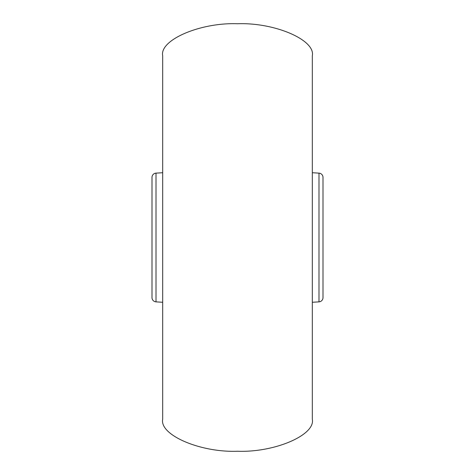 <?xml version="1.0" encoding="UTF-8"?>
<svg xmlns="http://www.w3.org/2000/svg" width="475" height="475" viewBox="0 0 475 475"><rect width="100%" height="100%" fill="white"/><g stroke="black" fill="none" stroke-linecap="round" stroke-linejoin="round"><path stroke-width="0.71" d="M312.312 419.188L312.312 55.812C315.655 39.947 274.514 22.319 237.5 23.75C200.486 22.319 159.345 39.947 162.688 55.812L162.688 419.188C159.345 435.053 200.486 452.681 237.5 451.25C274.514 452.681 315.655 435.053 312.312 419.188M162.688 172.728L156.014 173.132A4.275 4.275 0 0 0 152 177.401L152 297.599A4.275 4.275 0 0 0 156.014 301.868L162.688 302.272M318.986 301.868L318.986 173.132A4.275 4.275 0 0 1 323 177.401L323 297.599A4.275 4.275 0 0 1 318.986 301.868L312.312 302.272M318.986 173.132L312.312 172.728M156.014 173.132L156.014 301.868"/></g></svg>

